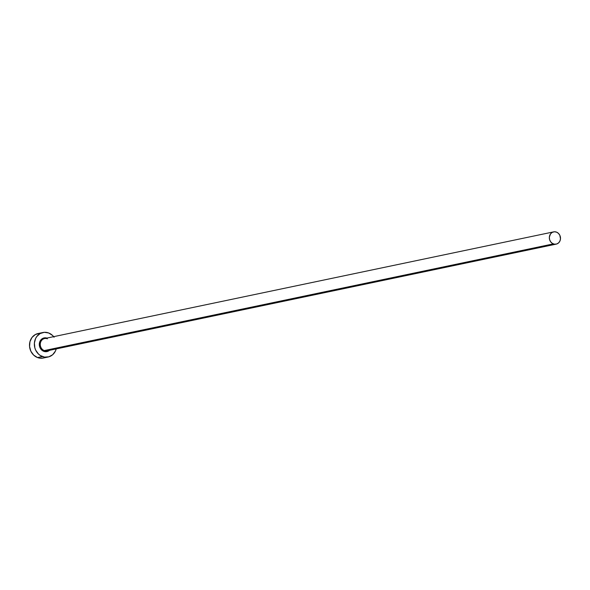 <?xml version="1.0" encoding="UTF-8"?>
<svg xmlns="http://www.w3.org/2000/svg" width="590" height="590" viewBox="0 0 590 590"><rect width="100%" height="100%" fill="white"/><g stroke="black" fill="none" stroke-linecap="round" stroke-linejoin="round"><path stroke-width="0.89" d="M47.421 338.808A6.261 5.553 78.2 0 0 43.815 338.785A6.261 5.553 78.2 0 0 40.26 344.656A6.261 5.553 78.2 0 0 44.265 350.578L43.763 351.323A6.977 6.188 -101.8 0 1 39.471 342.805A6.977 6.188 -101.8 0 1 46.684 338.004M553.634 231.87L44.56 338.564A6.261 5.553 78.2 0 0 40.26 344.221A6.261 5.553 78.2 0 0 44.265 350.578A6.261 5.553 78.2 0 0 47.126 350.821L556.2 244.127A6.261 5.553 -101.8 0 1 553.339 243.891L44.265 350.578L553.339 243.891A6.261 5.553 -101.8 0 1 549.334 237.534A6.261 5.553 -101.8 0 1 553.634 231.87A6.261 5.553 -101.8 0 1 556.495 232.113A6.261 5.553 -101.8 0 1 560.5 238.471A6.261 5.553 -101.8 0 1 556.2 244.127M42.952 332.502L38.099 333.52A12.523 11.107 78.2 0 0 29.5 344.84A12.523 11.107 78.2 0 0 37.509 357.555A12.523 11.107 78.2 0 0 43.24 358.034L48.085 357.016A12.523 11.107 -101.8 0 1 42.362 356.537L37.509 357.555L42.362 356.537A12.523 11.107 -101.8 0 1 34.353 343.822A12.523 11.107 -101.8 0 1 42.952 332.502A12.523 11.107 -101.8 0 1 48.675 332.981A12.523 11.107 -101.8 0 1 53.653 336.654M56.22 348.919A12.523 11.107 -101.8 0 1 48.085 357.016M54.096 337.244L52.539 335.445L48.675 332.981L44.331 332.31L40.172 333.534L36.823 336.47L35.621 338.446L34.39 343.041L34.854 347.901L35.71 350.195L38.505 354.074L40.334 355.512L44.516 357.112L48.852 356.825L52.68 354.708L55.416 351.072L56.234 348.852M49.508 350.305L47.377 351.485L43.763 351.323L41.61 349.951L39.574 346.507L39.545 342.48L40.673 340.142L43.667 338.041L47.274 338.195M39.478 333.328L35.319 334.552L31.971 337.487L29.95 341.684L29.559 346.5L30.857 351.212L33.652 355.092L37.509 357.555L39.663 358.123L43.284 358.027M556.495 232.113L554.32 231.774L552.24 232.386L550.566 233.854L549.349 237.143L549.585 239.57L550.625 241.76L552.321 243.375L554.416 244.172L556.584 244.031L558.494 242.977L559.866 241.155L560.478 238.862L559.822 235.285L558.428 233.345L556.495 232.113M49.479 350.327A6.977 6.188 -101.8 0 1 43.763 351.323L44.265 350.578A6.261 5.553 78.2 0 0 47.871 350.6"/></g></svg>
